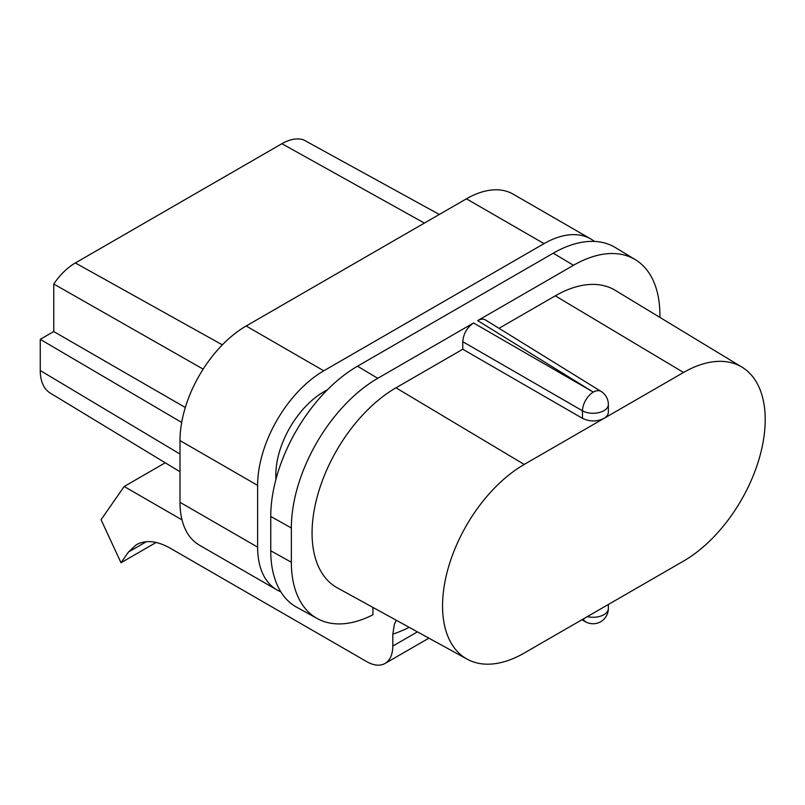 <?xml version="1.0" encoding="UTF-8"?>
<svg xmlns="http://www.w3.org/2000/svg" width="805" height="805" viewBox="0 0 805 805"><rect width="100%" height="100%" fill="white"/><g stroke="black" fill="none" stroke-linecap="round" stroke-linejoin="round"><path stroke-width="1.21" d="M467.192 659.184L337.375 587.892A118.677 68.516 -60 0 1 318.257 493.052A118.677 68.516 -60 0 1 395.98 387.809L524.226 464.435A115.507 66.684 -60 0 0 448.576 566.871A115.507 66.684 -60 0 0 467.192 659.184A115.507 66.684 -60 0 0 524.226 653.056L683.536 561.085A115.507 66.684 120 0 0 758.793 459.947A115.507 66.684 120 0 0 741.989 367.161A115.507 66.684 120 0 0 683.536 372.463L603.881 418.449C596.797 421.8 589.663 421.77 582.468 418.338L462.774 349.239L462.774 341.692C463.428 333.753 467.031 327.514 473.571 322.986L593.265 392.085A15.275 8.513 120 0 0 582.468 410.792L462.774 341.692M741.989 367.161L615.342 290.384A118.677 68.516 120 0 0 555.279 295.838L683.536 372.463M485.455 319.937C483.302 318.7 480.716 318.921 477.687 320.611L593.265 392.085A15.275 8.815 -58.3 0 1 601.114 391.461L485.526 319.988M583.273 618.965A15.275 8.815 118.3 0 0 585.849 621.923L581.874 619.78M608.359 412.15C608.288 414.615 606.799 416.708 603.881 418.449L524.226 464.435M499.009 328.319L555.279 295.838M477.687 320.611L573.502 265.288A122.189 70.548 120 0 1 635.346 259.683A122.189 70.548 120 0 1 659.909 315.178L659.909 317.401M409.182 627.326A155.697 89.888 -60 0 1 392.82 634.129L394.4 624.197L396.352 620.273M165.236 462.774L124.171 486.492L101.058 519.718L121.002 562.755L128.448 552.049L136.246 544.764C145.675 539.652 156.955 540.769 170.097 548.114L366.758 661.66C373.852 665.624 379.95 666.228 385.052 663.471C390.113 660.352 392.699 654.546 392.82 646.073L417.433 631.855M392.82 634.129L392.82 646.073M372.926 607.413L372.926 614.768A122.189 70.548 120 0 1 317.422 618.622L296.924 607.362A122.692 70.84 120 0 1 270.752 550.771L270.752 516.468L291.35 527.959A122.189 70.548 120 0 1 377.756 378.31L473.571 322.986M124.171 486.492L182.021 519.889M121.002 562.755L156.15 542.459M635.346 259.683L615.352 247.558A122.692 70.84 120 0 0 553.256 253.193L357.5 366.205A122.692 70.84 120 0 0 270.752 516.468M270.752 550.771L291.35 562.252L291.35 527.959M291.35 562.252A122.189 70.548 120 0 0 317.422 618.622M395.98 387.809L462.774 349.239M327.534 389.68L323.771 391.854A67.781 39.133 120 0 0 275.843 474.859L275.843 479.7M280.844 591.836A93.551 54.016 -60 0 1 277 589.954L199.368 545.136A93.551 54.016 -60 0 1 179.998 502.31L179.998 440.566A93.551 54.016 -60 0 1 246.149 325.995L466.427 198.815A93.551 54.016 -60 0 1 513.208 194.176L590.83 238.994A93.551 54.016 -60 0 1 594.432 241.419M277 589.954A93.551 54.016 -60 0 1 257.62 547.128L257.62 485.385A93.551 54.016 -60 0 1 323.771 370.803L544.049 243.633A93.551 54.016 -60 0 1 590.83 238.994M185.311 407.501L53.754 331.549L40.25 339.338L181.689 422.444M53.754 331.549L53.754 284.004A49.638 28.658 -60 0 1 75.348 262.953L281.901 143.703A49.638 28.658 120 0 1 303.505 139.818L439.299 214.472M179.998 471.73L50.222 393.061A49.638 28.658 -60 0 1 40.25 370.521L40.25 339.338M53.754 284.004L203.162 369.123M601.114 391.461A15.275 15.275 0 0 1 608.359 404.452A15.275 8.815 180 0 1 599.051 412.573A15.275 8.815 180 0 1 582.468 410.792L582.468 418.338M587.318 616.63A15.275 8.815 0 0 0 608.359 608.469L608.359 604.495M146.409 541.674L128.448 552.049M357.5 366.205L377.756 378.31M553.256 253.193L573.502 265.288M323.771 391.854L324.656 392.639M275.843 474.859L277.071 475.272M544.049 243.633L466.427 198.815M257.62 547.128L179.998 502.31M257.62 485.385L179.998 440.566M323.771 370.803L246.149 325.995M222.341 344.852L75.348 262.953M424.376 223.086L281.901 143.703M179.998 454.06L40.25 370.521M585.849 621.923A15.275 15.275 0 0 0 608.359 608.469M608.359 404.452L608.359 412.11M385.142 663.411L428.904 638.154"/></g></svg>
